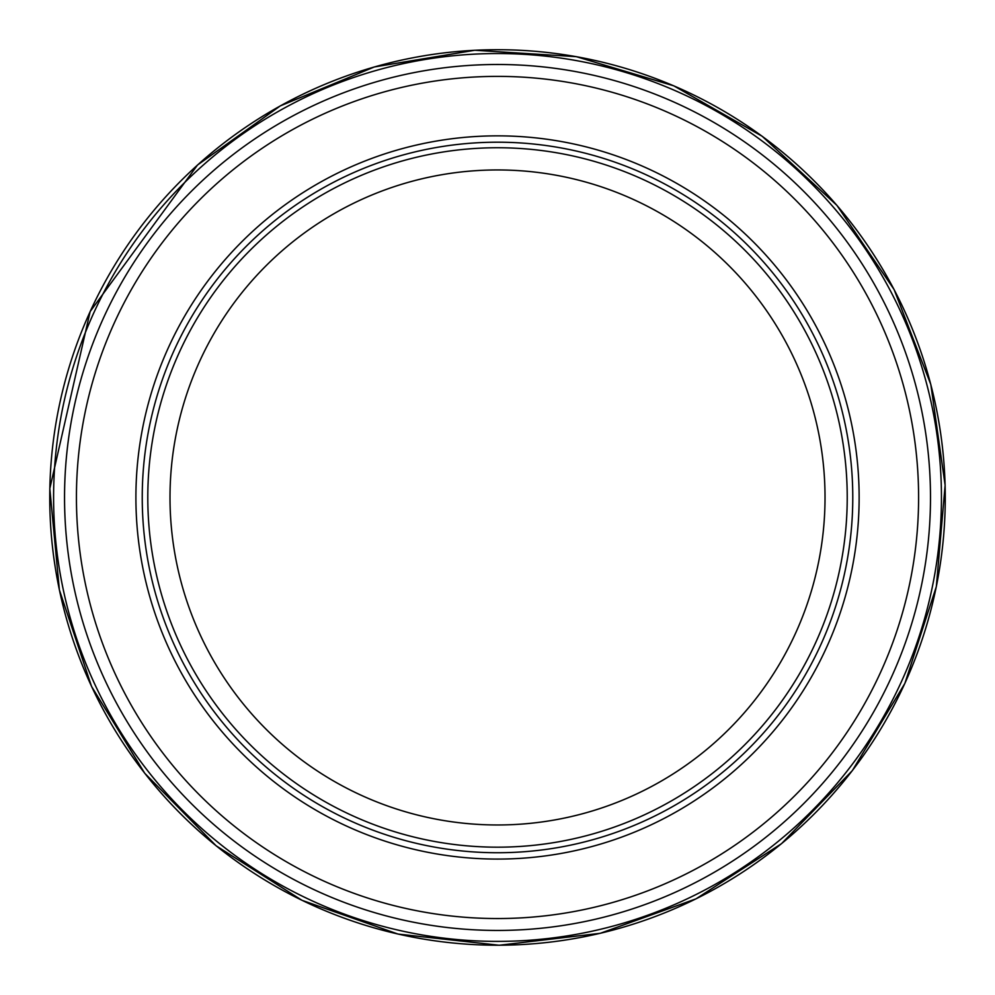 <?xml version="1.0" encoding="UTF-8"?>
<svg xmlns="http://www.w3.org/2000/svg" width="995" height="995" viewBox="0 0 995 995"><rect width="100%" height="100%" fill="white"/><g stroke="black" fill="none" stroke-linecap="round" stroke-linejoin="round"><path stroke-width="1.49" d="M852.777 497.463A355.265 355.265 0 0 1 319.88 805.142A355.265 355.265 0 0 1 319.88 189.796A355.265 355.265 0 0 1 852.777 497.463M847.23 497.463A349.718 349.718 0 0 1 322.654 800.328A349.718 349.718 0 0 1 322.654 194.597A349.718 349.718 0 0 1 847.23 497.463A349.718 349.718 0 0 1 322.654 800.328A349.718 349.718 0 0 1 322.654 194.597A349.718 349.718 0 0 1 847.23 497.463M930.499 497.463A432.987 432.987 0 0 1 281.025 872.441A432.987 432.987 0 0 1 281.025 122.497A432.987 432.987 0 0 1 930.499 497.463A432.987 432.987 0 0 1 281.025 872.441A432.987 432.987 0 0 1 281.025 122.497A432.987 432.987 0 0 1 930.499 497.463M825.029 497.463A327.517 327.517 0 0 1 333.76 781.1A327.517 327.517 0 0 1 333.76 213.825A327.517 327.517 0 0 1 825.029 497.463M918.596 497.463A421.084 421.084 0 0 1 286.97 862.13A421.084 421.084 0 0 1 286.97 132.795A421.084 421.084 0 0 1 918.596 497.463M859.133 497.463A361.62 361.62 0 0 1 316.708 810.639A361.62 361.62 0 0 1 316.708 184.299A361.62 361.62 0 0 1 859.133 497.463M49.837 488.719A447.762 447.762 0 0 0 718.863 886.682A447.762 447.762 0 0 0 726.425 112.646A447.762 447.762 0 0 0 49.837 488.719M53.742 486.02A443.919 443.919 0 0 0 716.164 883.809A443.919 443.919 0 0 0 726.051 116.888A443.919 443.919 0 0 0 53.742 486.02M49.812 488.595L59.377 589.911L91.565 686.45L144.723 773.239L216.102 845.775L302.02 900.326L398.037 934.069L499.179 945.25L600.259 933.31L696.015 898.846L781.523 843.66L852.354 770.59L904.865 683.416L936.332 586.627L945.126 485.237L930.81 384.48L894.107 289.557L836.919 205.38L762.195 136.278L673.814 85.844L576.316 56.665L474.739 50.26L374.356 66.951L280.329 105.88L197.507 165.033L90.159 311.522L49.812 488.595"/></g></svg>
